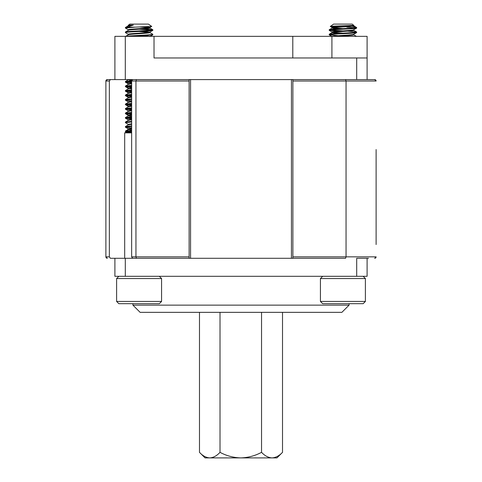 <?xml version="1.0" encoding="UTF-8"?>
<svg xmlns="http://www.w3.org/2000/svg" width="482" height="482" viewBox="0 0 482 482"><rect width="100%" height="100%" fill="white"/><g stroke="black" fill="none" stroke-linecap="round" stroke-linejoin="round"><path stroke-width="0.72" d="M199.482 312.342L199.482 452.339C202.681 455.815 206.103 457.671 209.748 457.9C213.357 457.689 216.786 455.833 220.021 452.339C226.516 455.821 233.439 457.677 240.783 457.9C248.11 457.677 255.032 455.821 261.539 452.339C264.805 455.815 268.305 457.671 272.029 457.9C275.716 457.689 279.211 455.833 282.518 452.339L282.518 312.342M282.518 452.339L276.957 457.9L205.043 457.9L199.482 452.339M261.539 452.339L261.539 312.342M220.021 452.339L220.021 312.342M349.089 305.136L341.883 312.342L140.117 312.342L132.912 305.136L349.089 305.136L349.089 303.69M132.912 305.136L132.912 303.69M113.457 79.584L107.329 79.584A1.44 1.44 0 0 0 105.889 81.03L107.329 79.584L110.378 79.584L109.354 81.03L109.354 256.852L110.378 258.292L114.897 258.292L114.897 276.307L367.103 276.307L367.103 258.292L356.704 258.292L356.704 276.307M125.296 276.307L125.296 258.292L136.448 258.292L132.671 258.292L131.646 256.852L189.119 256.852L189.119 258.292L292.881 258.292L291.441 258.292L291.441 79.584L356.704 79.584L356.704 57.967L154.017 57.967L154.017 36.349L367.103 36.349L367.103 57.967L356.704 57.967M345.552 258.292L292.881 258.292L292.881 256.852L346.046 256.852L345.552 258.292M114.897 258.292L125.296 258.292M376.111 244.531L376.111 149.559M110.378 258.292L113.457 258.292M367.103 258.292L368.543 258.292M345.552 79.584L346.046 81.03L292.881 81.03L292.881 79.584L189.119 79.584L189.119 81.03L131.646 81.03L132.671 79.584L190.559 79.584L190.559 258.292L291.441 258.292M190.559 258.292L136.448 258.292L135.954 256.852L135.954 81.03L136.448 79.584M367.103 57.967L367.103 79.584L374.671 79.584L368.543 79.584M110.378 79.584L114.897 79.584L114.897 36.349L154.017 36.349M190.559 79.584L291.441 79.584M376.111 172.472L376.111 221.618M109.354 81.03L105.889 81.03L105.889 256.852A1.44 1.44 0 0 0 107.329 258.292L105.889 256.852L109.354 256.852M376.111 81.03A1.44 1.44 0 0 0 374.671 79.584L376.111 81.03L346.046 81.03L346.046 256.852L376.111 256.852A1.44 1.44 0 0 1 374.671 258.292L376.111 256.852M292.881 81.03L292.881 256.852M189.119 81.03L189.119 256.852M131.646 81.03L131.646 256.852M331.911 57.967L331.911 36.349M292.791 57.967L292.791 36.349M132.671 79.584L125.296 79.584L125.296 36.349M125.296 79.584L114.897 79.584M367.103 79.584L356.704 79.584M161.572 301.443L159.325 303.69L118.855 303.69L116.608 301.443L161.572 301.443L161.572 278.56L116.608 278.56L118.855 276.307M124.681 258.292L124.681 132.869L131.646 132.869M131.646 132.189L126.79 132.189L124.681 132.869M128.399 25.353L129.766 24.1L148.42 24.1L151.746 26.432L149.86 27.522L149.86 28.083M128.2 25.197L128.567 25.106L128.326 25.787L133.351 25.106L127.055 27.155L135.177 27.155L125.422 28.04L128.399 29.86M131.646 128.278L128.326 128.857L128.326 129.417L131.646 129.989M131.646 128.845L128.326 129.417M145.462 26.853L149.86 27.522M140.117 27.016L149.071 27.799M149.842 27.48C151.288 28.227 128.447 28.98 128.345 29.727L128.326 30.288M143.75 31.216L149.781 32.113L152.722 30.402L152.764 29.727C154.608 30.48 125.555 31.228 125.422 31.981L125.459 32.656L128.399 34.367M139.093 31.457L149.071 32.3M149.842 31.981C151.288 32.734 128.447 33.481 128.345 34.234L128.326 34.837M143.75 35.722L149.559 36.349M139.093 35.957L144.606 36.349M129.116 79.59L132.014 79.916M128.326 79.584L129.483 80.211L131.731 80.458M131.646 83.241L128.345 83.772L128.326 84.332M131.646 87.748L128.345 88.278L128.326 88.839M129.116 88.598L131.646 88.893M131.646 92.249L128.345 92.785L128.326 93.339M131.646 96.755L128.345 97.286L128.326 97.846M131.646 101.256L128.345 101.792L128.326 102.347M131.646 105.763L128.345 106.293L128.326 106.853M131.646 110.264L128.345 110.8L128.326 111.354M131.646 114.77L128.345 115.3L128.326 115.861M128.326 115.903L131.646 116.475M131.646 119.271L128.345 119.807L128.326 120.361M131.646 123.778L128.345 124.308L128.326 124.868M128.567 25.106L133.351 25.106M149.842 28.04C151.288 28.793 128.447 29.541 128.345 30.294L125.422 31.981M149.842 32.547C151.288 33.294 128.447 34.047 128.345 34.794L125.465 36.457M129.146 79.584L128.345 79.831M131.646 83.808L128.405 84.29L125.398 86.067L125.459 86.7L131.646 87.344M131.646 88.308L128.405 88.79L125.398 90.574L125.459 91.206L131.646 91.845M131.646 92.815L128.405 93.297L125.398 95.075L125.459 95.707L131.646 96.352M131.646 97.316L128.405 97.798L125.398 99.581L125.459 100.214L131.646 100.852M131.646 101.823L128.405 102.305L125.398 104.082L125.459 104.715L131.646 105.359M131.646 106.323L128.405 106.811L125.398 108.589L125.459 109.221L131.646 109.86M131.646 110.83L128.405 111.312L125.398 113.089L125.459 113.722L131.646 114.367M131.646 115.331L128.405 115.819L125.398 117.596L125.459 118.229L131.646 118.867M131.646 119.837L128.405 120.319L125.422 122.054L125.459 122.729L128.399 124.44M131.646 124.338L128.405 124.826L125.398 126.603L125.459 127.236L131.646 127.875M139.093 29.203L151.782 30.053M127.055 27.155L125.422 27.48L125.398 28.083M143.763 28.89L152.764 29.727M131.646 130.959L125.422 131.628L126.386 132.273M131.646 130.393L125.465 131.038L125.398 131.67M126.405 131.387L131.646 131.815M131.646 126.453L125.398 127.164M131.646 121.952L125.398 122.663M131.646 117.445L125.398 118.156M126.405 117.873L131.646 118.307M131.646 112.945L125.398 113.656M126.405 113.366L131.646 113.8M131.646 108.438L125.398 109.149M126.405 108.866L131.646 109.3M131.646 103.931L125.398 104.648M126.405 104.359L131.646 104.793M131.646 99.431L125.398 100.142M131.646 94.924L125.398 95.641M126.405 95.352L131.646 95.785M131.646 90.423L125.398 91.134M126.405 90.851L131.646 91.285M131.646 85.916L125.398 86.633M126.405 86.344L131.646 86.778M131.646 81.416L125.398 82.127L131.646 82.838M131.652 80.849L125.465 81.494L125.398 82.127M126.405 81.844L131.646 82.277M152.764 30.294C154.608 31.047 125.555 31.794 125.422 32.547L125.398 32.589M149.781 32.499L152.764 34.234L152.722 34.909L132.08 36.349M131.646 125.892L125.465 126.531M131.646 121.386L125.465 122.03M131.646 116.885L125.465 117.524M131.646 112.378L125.465 113.017M131.646 107.878L125.465 108.516M131.646 103.371L125.465 104.01M131.646 98.87L125.465 99.509M131.646 94.364L125.465 95.002M131.646 89.863L125.465 90.502M131.646 85.356L125.465 85.995M152.764 34.234C154.608 34.987 125.555 35.734 125.422 36.487M128.405 25.739L125.422 27.48M135.177 27.155L151.691 26.408M336.538 26.853L330.26 26.474L333.58 24.1L352.234 24.1L353.601 25.353M330.254 26.432L330.309 26.408C330.694 26.022 355.674 25.618 353.746 25.172M353.655 25.227C355.107 25.98 332.267 26.727 332.158 27.48L332.14 28.083L333.297 28.414L338.237 28.89M353.655 25.787C355.107 26.54 332.267 27.287 332.158 28.04L332.14 28.083M352.035 26.227L356.578 27.48C358.421 28.227 329.375 28.98 329.236 29.727L332.158 28.04M353.655 30.294C355.107 31.047 332.267 31.794 332.158 32.547L332.158 31.981C332.267 31.228 355.107 30.48 353.655 29.727L356.541 28.155L356.602 27.522L353.595 25.739M347.576 31.143L356.578 31.981C358.421 32.734 329.375 33.481 329.236 34.234L332.158 32.547M353.655 34.234C355.107 34.987 332.267 35.734 332.158 36.487M353.674 34.276L353.674 34.837L352.517 35.174L337.394 36.349M332.929 27.799L342.907 28.643M332.929 32.3L342.907 33.144M332.14 32.589L338.237 33.391M356.578 28.04C358.421 28.793 329.375 29.541 329.236 30.294L338.25 31.216M356.578 31.981L356.541 32.656L353.601 34.367M356.578 32.547C358.421 33.294 329.375 34.047 329.236 34.794L338.25 35.722M342.907 35.957L349.92 36.349M329.236 34.234L329.218 34.837M329.236 29.727L329.218 30.336M330.218 30.053L342.907 30.89M346.823 27.155L355.596 27.799M363.145 303.69L365.392 301.443L363.145 303.69L322.675 303.69L320.428 301.443L365.392 301.443L365.392 278.56L363.145 276.307L365.392 278.56L320.428 278.56L322.675 276.307M127.947 79.584L127.947 80.054M127.947 82.567L127.947 84.555M127.947 87.067L127.947 89.062M127.947 91.574L127.947 93.562M127.947 96.075L127.947 98.069M127.947 101.654L127.947 102.57M127.947 105.082L127.947 107.076M127.947 110.661L127.947 111.577M127.947 114.089L127.947 116.084M127.947 119.669L127.947 120.584M127.947 124.175L127.947 125.091M127.947 128.676L127.947 130.664M127.947 131.225L127.947 131.544M118.855 303.69L116.608 301.443L116.608 278.56M149.86 32.023L149.86 32.589M125.459 127.236L128.399 128.941M125.459 118.229L128.399 119.934M125.459 113.722L128.399 115.433M125.459 109.221L128.399 110.926M125.459 104.715L128.399 106.426M125.459 100.214L128.399 101.919M125.459 95.707L128.399 97.418M125.459 91.206L128.399 92.912M125.459 86.7L128.399 88.411M125.459 82.199L128.399 83.904M152.722 34.909L149.781 36.614M128.405 129.327L125.465 131.038M128.405 79.783L125.465 81.494M149.781 27.992L152.722 29.703M159.325 276.307L161.572 278.56M353.674 25.311L353.674 25.829M353.674 29.77L353.674 30.336M329.278 34.909L332.219 36.614M329.278 30.402L332.219 32.113M330.26 26.474L332.219 27.607M353.595 34.746L356.535 36.457M353.595 30.246L356.535 31.951M320.428 301.443L320.428 278.56M365.392 301.443L365.392 278.56"/></g></svg>
